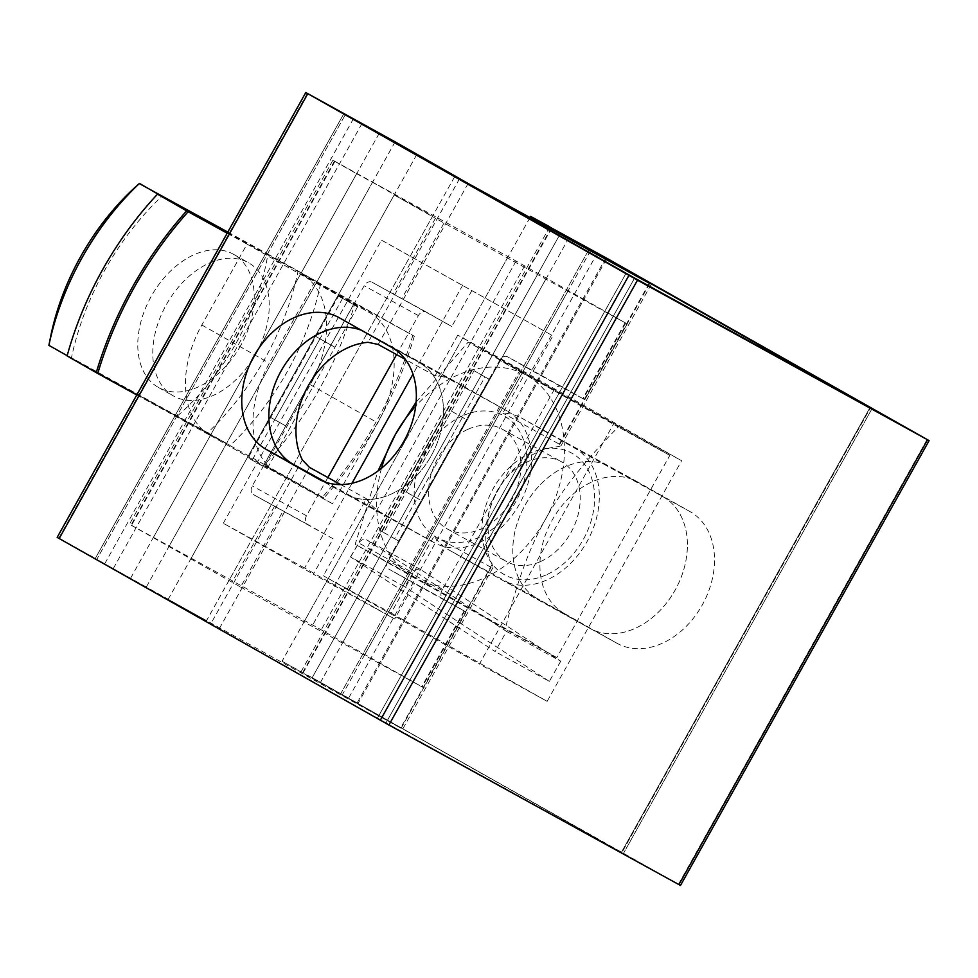 <?xml version="1.0" encoding="UTF-8"?>
<svg xmlns="http://www.w3.org/2000/svg" width="978" height="978" viewBox="0 0 978 978"><rect width="100%" height="100%" fill="white"/><g stroke="black" fill="none" stroke-linecap="round" stroke-linejoin="round"><path stroke-width="0.73" stroke-dasharray="4.89 3.67" d="M351.994 483.254L304.623 568.022L394.672 618.964L313.351 574.208L333.131 538.817L307.618 524.379A6.944 5.171 118.8 0 1 306.505 515.773L327.887 477.521M304.623 568.022L223.314 523.267L313.351 574.208M223.314 523.267L381.518 240.172L552.876 335.87L533.096 371.261L507.594 356.823A6.944 5.171 -61.2 0 0 507.545 356.799A6.944 5.171 -61.2 0 0 499.697 360.344L387.814 560.528A6.944 5.171 -61.2 0 0 388.926 569.135L414.44 583.573L394.672 618.964M396.591 354.586L418.376 315.588A6.944 5.171 118.8 0 1 426.237 312.055A6.944 5.171 118.8 0 1 426.274 312.068L451.787 326.505L471.555 291.114M381.518 240.172L552.876 335.87M462.839 284.928L412.985 374.122M533.096 371.261L584.807 399.709L561.8 386.665A6.944 5.171 -61.2 0 0 561.763 386.64A6.944 5.171 -61.2 0 0 553.903 390.185L442.032 590.37A6.944 5.171 -61.2 0 0 443.144 598.976L466.151 612.02L414.44 583.573M333.131 538.817L253.4 494.55A6.944 5.171 118.8 0 1 252.287 485.932L364.171 285.759A6.944 5.171 118.8 0 1 372.019 282.214A6.944 5.171 118.8 0 1 372.056 282.239L451.787 326.505M240.6 587.044L423.78 687.84L312.667 625.015L129.487 524.22L240.6 587.044L282.984 511.213M153.253 537.68L356.664 173.717L332.899 160.258L516.078 261.053L583.915 299.378L380.503 663.341M583.915 299.378L625.627 323.033L435.454 218.29L393.07 294.121M255.735 353.999A76.443 51.052 119.5 0 0 248.656 262.85A76.443 51.052 119.5 0 0 166.578 304.244A76.443 51.052 119.5 0 0 173.375 395.919A76.443 51.052 119.5 0 0 255.735 353.999M240.735 345.503A76.443 51.052 -60.5 0 1 158.363 387.422A76.443 51.052 -60.5 0 1 151.578 295.759A76.443 51.052 -60.5 0 1 233.644 254.366A76.443 51.052 -60.5 0 1 240.735 345.503M136.761 394.965L210.832 435.736A92.653 61.883 -60.5 0 1 210.404 435.503A92.653 61.883 -60.5 0 1 201.823 325.014L247.031 244.133L314.561 282.336L269.353 363.229A92.653 61.883 119.5 0 0 277.935 473.707A92.653 61.883 119.5 0 0 278.363 473.939L332.569 503.78L377.777 422.899A92.653 61.883 119.5 0 0 369.195 312.41A92.653 61.883 119.5 0 0 368.767 312.178L314.561 282.336M227.177 233.204L247.031 244.133M412.826 335.368A290.124 193.742 -60.5 0 1 322.41 497.13L264.525 464.599A266.957 178.277 119.5 0 0 354.928 302.838L414.317 336.212L301.236 273.974A92.653 61.883 -60.5 0 1 301.664 274.207A92.653 61.883 -60.5 0 1 310.246 384.696L265.038 465.577L332.569 503.78M414.317 336.212A290.124 193.742 -60.5 0 1 323.914 497.973L265.038 465.577M322.41 497.13L323.914 497.973M264.525 464.599L67.103 355.931M227.471 232.678L354.928 302.838M177.507 415.894A194.964 130.196 119.5 0 0 267.911 254.133L298.094 270.979A218.118 145.661 -60.5 0 1 207.691 432.741L48.9 345.344M298.094 270.979L320.601 283.706A218.118 145.661 -60.5 0 1 230.197 445.467L71.406 358.082A218.118 145.661 -60.5 0 1 161.663 196.456M207.691 432.741L230.197 445.467M227.813 232.067L267.911 254.133M227.568 232.507L320.601 283.706M139.475 183.436A194.964 130.196 119.5 0 0 135.355 187.091M50.563 336.982A194.964 130.196 119.5 0 0 49.071 345.197M67.164 355.674L71.406 358.082M190.771 558.915L394.183 194.952L435.454 218.29M394.183 194.952L432.545 216.236L229.133 580.198M338.522 296.114L353.523 304.598L263.119 466.359L267.19 468.596L248.119 457.875L338.522 296.114L342.581 298.351L357.593 306.835L267.19 468.596M353.523 304.598L357.593 306.835M342.581 298.351L252.177 460.112M263.119 466.359L248.119 457.875M394.586 538.719L398.645 540.956L489.049 379.195L474.049 370.699L383.645 532.46L379.574 530.223L394.586 538.719L484.99 376.958L489.049 379.195M484.99 376.958L474.049 370.699M469.978 368.461L379.574 530.223M383.645 532.46L398.645 540.956M568.071 290.821L364.66 654.795M508.047 256.859L304.623 620.834M546.396 278.155L342.985 642.118M356.664 173.717L372.508 182.275L169.096 546.237M372.508 182.275L432.545 216.236M285.723 425.919L270.71 417.435L285.723 425.919L330.931 345.038L334.989 347.276L289.794 428.156M334.989 347.276L319.989 338.791L274.781 419.672M319.989 338.791L315.918 336.554L270.71 417.435M330.931 345.038L315.918 336.554M206.529 620.639L96.785 559.392L377.41 718.158L623.365 853.574L312.178 677.705L282.031 661.275L401.114 728.292L168.167 599.355L206.529 620.639L454.966 176.113M395.112 141.834L146.504 586.678M416.787 154.512L168.167 599.355M379.268 133.277L130.649 578.132M680.48 885.469L312.178 677.705L560.797 232.862L312.178 677.705L340.735 693.659L589.355 248.803L340.735 693.659L623.365 853.574L871.985 408.731L623.365 853.574L621.8 852.73L870.42 407.887L621.8 852.73L377.41 718.158L626.03 273.314L377.41 718.158L96.785 559.392L345.405 114.536L96.785 559.392L95.331 558.352L343.95 113.509L95.331 558.352L57.176 537.374M606.213 259.488L357.899 703.781M590.431 250.808L342.055 695.236M530.015 217.556L282.031 661.275M406.249 492.02L451.445 411.139L466.457 419.635L421.249 500.516L402.178 489.782L421.249 500.516M569 237.715L320.393 682.558M451.445 411.139L466.457 419.635M462.386 417.398L417.178 498.279M447.386 408.902L402.178 489.782M564.22 613.414L616.751 643.133A75.282 56.039 -61.2 0 0 617.179 643.377A75.282 56.039 -61.2 0 0 702.412 604.722A75.282 56.039 -61.2 0 0 690.199 511.702L637.68 481.983A75.282 56.039 -61.2 0 0 637.253 481.751A75.282 56.039 -61.2 0 0 552.02 520.394A75.282 56.039 -61.2 0 0 564.22 613.414L537.118 598.499L589.636 628.218A75.282 56.039 -61.2 0 0 590.064 628.451A75.282 56.039 -61.2 0 0 675.297 589.807A75.282 56.039 -61.2 0 0 663.096 496.787L610.578 467.068A75.282 56.039 -61.2 0 0 610.15 466.836A75.282 56.039 -61.2 0 0 524.917 505.479A75.282 56.039 -61.2 0 0 537.118 598.499A75.282 56.039 118.8 0 1 524.917 505.479A75.282 56.039 118.8 0 1 610.15 466.836A75.282 56.039 118.8 0 1 610.578 467.068L663.096 496.787A75.282 56.039 118.8 0 1 675.297 589.807A75.282 56.039 118.8 0 1 590.064 628.451A75.282 56.039 118.8 0 1 589.636 628.218L537.118 598.499L449.024 550.015L501.555 579.734A75.282 56.039 -61.2 0 0 501.971 579.966A75.282 56.039 -61.2 0 0 587.203 541.323A75.282 56.039 -61.2 0 0 575.003 448.303L522.484 418.584A75.282 56.039 -61.2 0 0 522.056 418.352A75.282 56.039 -61.2 0 0 502.851 413.071L525.565 372.422L457.802 335.124L613.866 423.425L479.391 664.05L323.327 575.749L391.09 613.047L434.146 536.005A75.282 56.039 -61.2 0 0 449.024 550.015M391.09 613.047L547.154 701.348L681.629 460.724L525.565 372.422M547.154 701.348L479.391 664.05M613.866 423.425L681.629 460.724M457.802 335.124L435.088 375.772A75.282 56.039 118.8 0 1 454.293 381.053A75.282 56.039 118.8 0 1 454.721 381.286L507.24 411.004A75.282 56.039 118.8 0 1 519.44 504.025A75.282 56.039 118.8 0 1 434.208 542.668A75.282 56.039 118.8 0 1 433.792 542.435L381.261 512.716A75.282 56.039 118.8 0 1 366.383 498.707L323.327 575.749M433.792 542.435L345.699 493.951A75.282 56.039 -61.2 0 0 346.114 494.183A75.282 56.039 118.8 0 1 345.699 493.951L319.439 479.501M435.088 375.772L405.381 359.427M434.146 536.005L491.066 567.326L492.973 567.558L492.117 564.367A75.282 56.039 118.8 0 1 497.973 490.271A75.282 56.039 118.8 0 1 557.851 446.738L560.993 445.858L559.771 444.403L502.851 413.071M507.24 411.004L419.146 362.52A75.282 56.039 118.8 0 1 431.347 455.54A75.282 56.039 118.8 0 1 346.114 494.183A75.282 56.039 -61.2 0 0 431.347 455.54A75.282 56.039 -61.2 0 0 419.146 362.52L366.628 332.801L419.146 362.52L392.044 347.606M361.664 330.417A75.282 56.039 118.8 0 1 366.2 332.569A75.282 56.039 118.8 0 1 366.628 332.801A75.282 56.039 -61.2 0 0 366.2 332.569A75.282 56.039 -61.2 0 0 361.664 330.417M340.735 484.587L366.383 498.707M350.454 556.91L358.865 543.059A6.944 5.171 118.8 0 1 366.554 539.807A6.944 5.171 118.8 0 1 366.799 539.954L506.506 631.385L495.112 651.544L350.454 556.91L404.672 586.739L413.071 572.888L358.865 543.059M506.506 631.385L560.724 661.214L421.017 569.795A6.944 5.171 -61.2 0 0 420.76 569.636A6.944 5.171 -61.2 0 0 413.071 572.888M560.724 661.214L549.318 681.385L495.112 651.544M549.318 681.385L404.672 586.739M468.303 429.134A56.944 42.384 118.8 0 1 502.203 429.159A56.944 42.384 118.8 0 1 519.514 479.073A56.944 42.384 118.8 0 1 481.188 528.964A56.944 42.384 118.8 0 1 447.288 528.939A56.944 42.384 118.8 0 1 429.978 479.024A56.944 42.384 118.8 0 1 468.303 429.134M462.655 415.821A69.487 51.724 -61.2 0 0 426.115 528.719A69.487 51.724 -61.2 0 0 522.765 485.626A69.487 51.724 -61.2 0 0 462.655 415.821M540.479 561.592A56.944 42.384 -61.2 0 0 578.805 511.714A56.944 42.384 -61.2 0 0 561.506 461.787A56.944 42.384 -61.2 0 0 496.91 491.249A56.944 42.384 -61.2 0 0 506.58 561.58A56.944 42.384 -61.2 0 0 540.479 561.592M381.518 468.217A115.82 86.211 -61.2 0 0 414.012 577.827A115.82 86.211 -61.2 0 0 545.553 519.171A115.82 86.211 -61.2 0 0 527.02 375.613A115.82 86.211 -61.2 0 0 415.723 406.078M546.14 574.917A69.487 51.724 118.8 0 1 486.017 505.113A69.487 51.724 118.8 0 1 582.668 462.019A69.487 51.724 118.8 0 1 546.14 574.917M519.746 370.466L669.82 455.369L556.812 657.571L406.738 572.668L519.746 370.466L468.193 342.092L618.255 426.995C584.917 460.675 560.687 491.408 545.553 519.171C529.831 546.616 516.396 583.291 505.247 629.196L355.185 544.294L378.021 470.944M416.115 402.166L468.193 342.092M406.738 572.668L355.185 544.294M669.82 455.369L618.255 426.995M556.812 657.571L505.247 629.196M442.032 590.37L387.814 560.528M443.144 598.976L388.926 569.135M464.587 611.177L422.215 686.996M307.618 524.379L253.4 494.55M306.505 515.773L252.287 485.932M426.274 312.068L372.056 282.239M418.376 315.588L364.171 285.759M561.8 386.665L507.594 356.823M553.903 390.185L499.697 360.344M464.147 610.859L421.775 686.69M625.186 322.728L582.815 398.547M274.415 506.433L232.03 582.265M444.012 223.082L401.64 298.901M625.627 323.033L583.243 398.865M201.823 325.014L269.353 363.229M301.236 273.974L368.767 312.178M310.246 384.696L377.777 422.899M210.832 435.736L278.363 473.939M524.636 265.845L321.224 629.808M516.078 261.053L312.667 625.015M334.464 161.101L131.052 525.064M334.904 161.407L131.492 525.369M362.007 123.521L113.387 568.365M353.437 118.729L104.829 563.572M459.55 178.705L368.107 342.312M302.373 459.941L210.93 623.548M551.665 228.094L303.131 672.791M551.311 227.642L302.691 672.485M621.36 852.425L869.98 407.581L621.36 852.425M616.751 643.133L501.555 579.734M381.261 512.716L326.09 482.35M468.12 183.485L378.156 344.452M649.722 283.437L559.771 444.403M690.199 511.702L575.003 448.303M454.721 381.286L339.525 317.887M637.68 481.983L522.484 418.584M309.464 467.374L219.5 628.328M491.066 567.326L401.114 728.292M492.117 564.367L400.674 727.974M385.98 722.938L634.6 278.094L385.98 722.938M649.258 283.18L557.851 446.738M421.017 569.795L366.799 539.954M307.361 93.375L58.741 538.218M605.957 257.789L357.337 702.632M348.767 697.84L597.387 252.996M678.487 884.32L927.095 439.477M426.237 312.055L372.019 282.214M561.763 386.64L507.545 356.799M466.151 612.02L423.78 687.84M158.363 387.422L173.375 395.919M233.644 254.366L248.656 262.85M301.664 274.207L369.195 312.41M210.404 435.503L277.935 473.707M627.191 323.877L584.807 399.709M332.899 160.258L129.487 524.22M549.648 226.969L301.126 671.641M434.208 542.668L319.011 479.269M617.179 643.377L501.971 579.966M454.293 381.053L339.097 317.642M637.253 481.751L522.056 418.352M492.973 567.558L402.679 729.136M651.287 284.28L560.993 445.858M420.76 569.636L366.554 539.807M447.288 528.939L506.58 561.58M502.203 429.159L561.506 461.787"/><path stroke-width="1.47" d="M327.887 477.521L396.591 354.586M412.985 374.122L351.994 483.254M136.761 394.965L97.751 373.498A290.124 193.742 -60.5 0 1 188.155 211.737L227.177 233.204M157.507 194.17A266.957 178.277 119.5 0 0 67.103 355.931L96.247 372.642A290.124 193.742 -60.5 0 1 186.651 210.881L157.507 194.17L227.471 232.678M96.247 372.642L97.751 373.498M186.651 210.881L188.155 211.737M49.071 345.197L48.9 345.344A218.118 145.661 -60.5 0 1 139.304 183.583L227.813 232.067M161.663 196.456A218.118 145.661 -60.5 0 1 161.81 196.309L139.475 183.436M161.81 196.309L227.568 232.507M139.341 183.485L135.355 187.091A194.964 130.196 119.5 0 0 50.563 336.982L48.9 345.295M48.9 345.344L67.164 355.674M606.213 259.488L606.519 258.938L649.722 283.437L468.12 183.485L395.112 141.834L305.796 92.531L637.509 280.16L929.1 440.626L605.957 257.789L549.648 226.969M405.381 359.427L378.156 344.452L368.107 342.312A75.282 56.039 -61.2 0 0 308.229 385.845A75.282 56.039 -61.2 0 0 302.373 459.941L309.464 467.374L340.735 484.587M606.519 258.938L590.431 250.808M590.675 250.38L530.638 216.419L530.015 217.556M549.746 226.798L530.638 216.419M589.355 248.803L871.985 408.731L589.355 248.803M323.547 481.421L293.168 464.232A75.282 56.039 118.8 0 1 279.378 374.183A75.282 56.039 118.8 0 1 361.664 330.417A75.282 56.039 -61.2 0 0 279.378 374.183A75.282 56.039 -61.2 0 0 293.168 464.232L323.547 481.421M634.6 278.094L870.42 407.887L626.03 273.314L345.405 114.536L634.6 278.094M415.723 406.078A115.82 86.211 -61.2 0 0 395.479 434.269A115.82 86.211 -61.2 0 0 381.518 468.217M378.021 470.944L395.479 434.269L416.115 402.166M305.796 92.531L57.176 537.374L59.181 538.523L307.801 93.68M929.1 440.626L680.48 885.469L388.889 725.004L59.181 538.523M318.584 479.037L266.065 449.318A75.282 56.039 118.8 0 1 253.864 356.298A75.282 56.039 118.8 0 1 339.097 317.642A75.282 56.039 118.8 0 1 339.525 317.887L392.044 347.606A75.282 56.039 118.8 0 1 404.244 440.626A75.282 56.039 118.8 0 1 319.011 479.269A75.282 56.039 118.8 0 1 318.584 479.037L319.439 479.501M326.09 482.35L266.065 449.318M380.32 720.211L628.94 275.368M678.915 884.625L927.535 439.782M388.889 725.004L637.509 280.16"/></g></svg>
